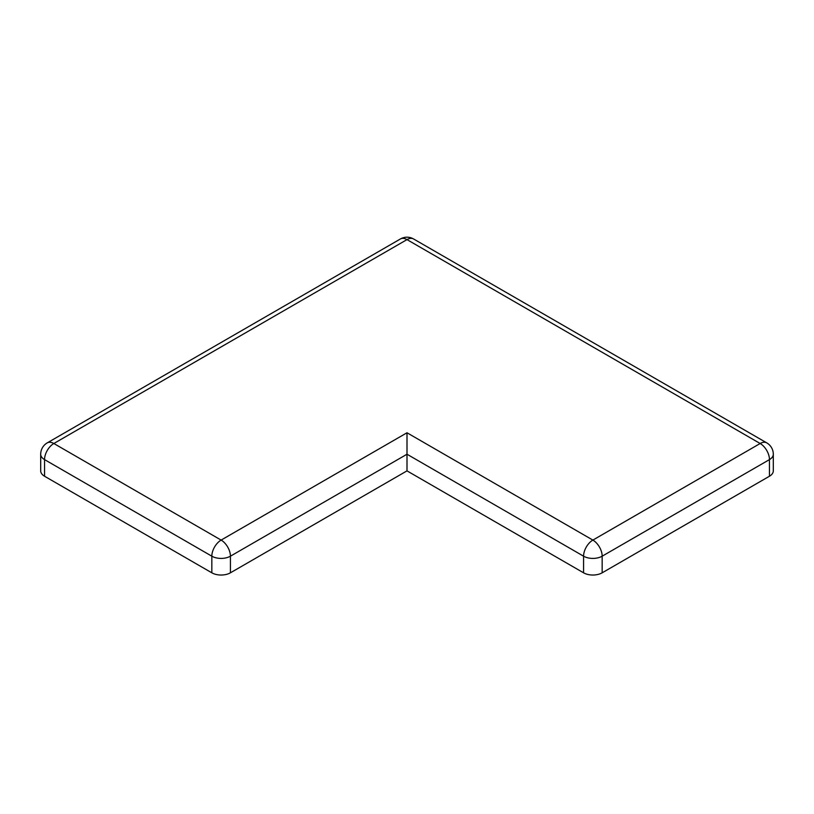 <?xml version="1.0" encoding="UTF-8"?>
<svg xmlns="http://www.w3.org/2000/svg" width="814" height="814" viewBox="0 0 814 814"><rect width="100%" height="100%" fill="white"/><g stroke="black" fill="none" stroke-linecap="round" stroke-linejoin="round"><path stroke-width="1.22" d="M44.546 476.231L211.833 572.812L211.833 556.186L44.546 459.605L44.546 476.231A13.146 7.591 180 0 1 40.7 470.868L40.7 454.232A13.146 7.591 0 0 0 44.546 459.605A13.146 7.591 -60 0 1 53.846 443.508L221.123 540.089L407 432.773L407 470.868L583.577 572.812L583.577 556.186L407 454.232L230.423 556.186L230.423 572.812L407 470.868M602.167 572.812L769.454 476.231L769.454 459.605L602.167 556.186L602.167 572.812A13.146 7.591 180 0 1 583.577 572.812M407 432.773L592.877 540.089L760.154 443.508A13.146 7.591 60 0 1 769.454 459.605A13.146 7.591 0 0 0 773.3 454.232L773.3 470.868A13.146 7.591 180 0 1 769.454 476.231M230.423 572.812A13.146 7.591 180 0 1 211.833 572.812M773.3 454.232A13.146 13.146 0 0 0 766.727 442.857A13.146 7.591 -60 0 0 760.154 443.508L407 239.611L53.846 443.508A13.146 7.591 60 0 0 47.273 442.857A13.146 13.146 0 0 0 40.7 454.232M211.833 556.186A13.146 7.591 0 0 0 230.423 556.186A13.146 7.591 -120 0 0 221.123 540.089A13.146 7.591 -60 0 0 211.833 556.186M583.577 556.186A13.146 7.591 0 0 0 602.167 556.186A13.146 7.591 60 0 0 592.877 540.089A13.146 7.591 120 0 0 583.577 556.186M400.427 238.96A13.146 7.591 60 0 1 407 239.611A13.146 7.591 120 0 1 413.573 238.96A13.146 13.146 0 0 0 400.427 238.96L47.273 442.857M413.573 238.96L766.727 442.857"/></g></svg>
